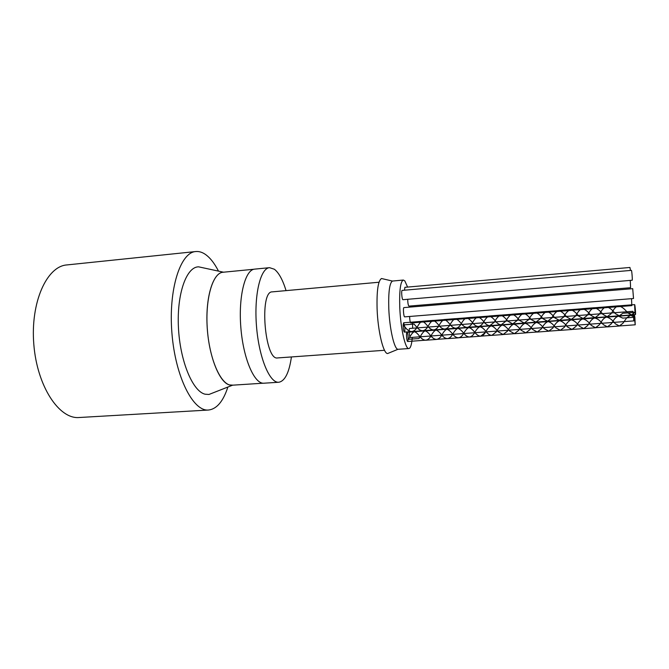 <?xml version="1.0" encoding="UTF-8"?>
<svg xmlns="http://www.w3.org/2000/svg" width="669" height="669" viewBox="0 0 669 669"><rect width="100%" height="100%" fill="white"/><g stroke="black" fill="none" stroke-linecap="round" stroke-linejoin="round"><path stroke-width="1" d="M408.215 339.317L407.705 341.499C406.702 341.809 405.966 332.133 407.003 332.284C407.764 333.095 408.174 335.437 408.215 339.317L418.919 338.522L420.115 336.917C417.799 333.798 415.867 332.058 414.328 331.724C412.882 332.284 411.259 334.257 409.461 337.644L408.224 339.342L418.919 338.522M622.78 318.151L618.582 316.211C616.534 316.646 614.66 318.327 612.963 321.271L611.098 324.013L607.393 326.848L603.237 324.565C600.344 320.777 597.517 318.603 594.766 318.034C592.776 318.461 590.936 320.183 589.23 323.202L587.591 325.611L583.719 328.571L579.379 326.179C576.536 322.483 573.826 320.359 571.259 319.824C568.842 320.71 566.551 323.16 564.393 327.174L560.346 330.302L555.78 327.768C553.004 324.147 550.42 322.082 548.02 321.572C545.77 322.416 543.588 324.791 541.472 328.713L537.232 332L532.499 329.349C529.773 325.795 527.297 323.788 525.065 323.319C522.966 324.114 520.875 326.422 518.809 330.252L514.411 333.664L509.494 330.904C506.834 327.434 504.476 325.485 502.394 325.05C500.429 325.778 498.438 328.011 496.415 331.765L491.866 335.32C490.176 335.328 488.47 334.366 486.739 332.434C484.164 329.048 481.914 327.149 479.982 326.74C478.159 327.425 476.269 329.6 474.304 333.262C472.883 335.453 471.311 336.691 469.571 336.967C467.807 336.95 466.05 335.947 464.286 333.956C461.777 330.645 459.628 328.805 457.839 328.429C456.149 329.064 454.343 331.163 452.436 334.734C450.998 337.017 449.367 338.297 447.553 338.573C445.713 338.573 443.89 337.527 442.092 335.453C439.658 332.234 437.618 330.444 435.962 330.093C434.39 330.678 432.676 332.719 430.819 336.198C429.356 338.556 427.683 339.877 425.793 340.17C423.87 340.153 421.98 339.074 420.149 336.933C421.938 333.488 423.602 331.481 425.116 330.904C426.705 331.255 428.695 333.02 431.079 336.198C432.902 338.305 434.758 339.359 436.64 339.375C438.488 339.091 440.143 337.786 441.599 335.47C443.48 331.941 445.236 329.876 446.867 329.265C448.59 329.625 450.689 331.439 453.156 334.709C454.937 336.75 456.726 337.77 458.533 337.761C460.305 337.502 461.903 336.248 463.341 333.998C465.273 330.386 467.121 328.245 468.877 327.584C470.733 327.977 472.941 329.85 475.483 333.204C477.223 335.152 478.962 336.139 480.685 336.147L485.334 332.51C487.325 328.805 489.265 326.597 491.155 325.895C493.162 326.321 495.461 328.245 498.079 331.665L503.105 334.5L507.579 331.013C509.627 327.216 511.668 324.942 513.7 324.189C515.858 324.641 518.274 326.623 520.959 330.126L525.792 332.828L530.099 329.491C532.19 325.611 534.33 323.269 536.505 322.458C538.821 322.935 541.355 324.967 544.106 328.563L548.747 331.155L552.903 327.944C555.036 323.98 557.269 321.563 559.602 320.694C562.085 321.22 564.728 323.311 567.538 326.974L571.995 329.441L575.959 326.397L577.472 324.156C579.178 321.112 581.018 319.364 582.983 318.929C585.643 319.489 588.411 321.638 591.279 325.377L595.519 327.71L599.307 324.816L601.063 322.241C602.761 319.255 604.617 317.558 606.641 317.131C609.476 317.716 612.361 319.924 615.288 323.754L619.335 325.97L622.956 323.211L626.702 317.859L622.931 323.269L619.343 326.029L615.313 323.804C612.386 319.924 609.484 317.683 606.632 317.073C604.617 317.499 602.761 319.222 601.063 322.232L599.282 324.875L595.527 327.76L591.304 325.427C588.419 321.63 585.643 319.447 582.975 318.87C581.01 319.314 579.178 321.078 577.472 324.156L575.942 326.447L572.003 329.499L567.563 327.024C564.745 323.303 562.085 321.179 559.602 320.635C557.26 321.521 555.027 323.972 552.887 327.986L548.756 331.205L544.123 328.604C541.363 324.958 538.821 322.893 536.505 322.399C534.322 323.227 532.181 325.602 530.091 329.533L525.792 332.886L520.975 330.168C518.283 326.606 515.858 324.599 513.692 324.139C511.66 324.9 509.619 327.2 507.57 331.055L503.113 334.55L498.087 331.707C495.47 328.228 493.153 326.271 491.155 325.836C489.265 326.556 487.316 328.788 485.326 332.543C483.93 334.726 482.382 335.938 480.685 336.206C478.962 336.189 477.231 335.202 475.492 333.229C472.941 329.834 470.733 327.935 468.869 327.534C467.121 328.203 465.273 330.369 463.333 334.023C461.903 336.298 460.305 337.561 458.533 337.82C456.735 337.82 454.945 336.791 453.164 334.734C450.689 331.423 448.59 329.583 446.867 329.215C445.236 329.825 443.48 331.924 441.599 335.495C440.143 337.837 438.496 339.15 436.648 339.426C434.758 339.417 432.91 338.347 431.087 336.223L431.087 336.223C428.695 332.995 426.697 331.205 425.108 330.854C423.602 331.439 421.938 333.463 420.115 336.942L420.149 336.959C421.988 339.124 423.87 340.212 425.793 340.228C427.683 339.936 429.364 338.598 430.819 336.223C432.676 332.694 434.39 330.637 435.954 330.043C437.61 330.402 439.658 332.209 442.1 335.487C443.898 337.577 445.713 338.623 447.553 338.623C449.367 338.355 450.998 337.067 452.436 334.759C454.343 331.147 456.141 329.014 457.83 328.37C459.628 328.755 461.777 330.628 464.294 333.99C466.05 335.997 467.815 337.009 469.579 337.025C471.311 336.75 472.883 335.504 474.296 333.287C476.261 329.583 478.159 327.375 479.982 326.681C481.914 327.108 484.172 329.039 486.756 332.468C488.479 334.408 490.185 335.378 491.866 335.378L496.406 331.807C498.43 328.002 500.429 325.728 502.386 324.992C504.468 325.443 506.843 327.425 509.502 330.938L514.411 333.714L518.793 330.294C520.867 326.405 522.957 324.064 525.065 323.269C527.297 323.746 529.781 325.786 532.516 329.391L537.24 332.058L541.455 328.763C543.571 324.783 545.762 322.374 548.02 321.513C550.42 322.04 553.012 324.139 555.805 327.81L560.346 330.352L564.377 327.225C566.534 323.152 568.826 320.668 571.251 319.765C573.835 320.317 576.553 322.475 579.404 326.229L583.728 328.63L587.574 325.661L589.23 323.202C590.928 320.15 592.776 318.411 594.766 317.976C597.526 318.561 600.361 320.777 603.271 324.616L607.393 326.907L611.081 324.064L612.955 321.271C614.66 318.293 616.525 316.588 618.574 316.153L622.78 318.118L634.873 317.206L622.78 318.118M408.257 339.317L409.47 337.661C411.259 334.232 412.882 332.234 414.328 331.673C415.859 332.016 417.799 333.772 420.149 336.959M626.728 317.825L630.591 315.3L634.839 317.215M418.928 338.556L420.115 336.942M626.694 317.825L630.591 315.241L634.873 317.206L634.421 315.015L634.321 316.738M634.321 316.78L634.337 317.248M634.337 317.282L635.224 324.8L634.873 317.24M403.131 324.933L403.65 322.776L404.795 326.873C405.029 329.968 404.896 331.724 404.385 332.125C403.591 331.297 403.173 328.897 403.131 324.933L406.008 328.27C407.889 330.478 409.829 331.598 411.828 331.623C413.785 331.297 415.508 329.926 417.004 327.484C415.508 329.876 413.785 331.247 411.828 331.565C409.821 331.54 407.881 330.436 406.008 328.245L403.131 324.933L414.069 324.08L417.038 327.476C418.861 323.921 420.542 321.864 422.064 321.279C423.669 321.63 425.701 323.445 428.143 326.723C429.991 328.872 431.873 329.942 433.78 329.942C435.661 329.658 437.334 328.328 438.797 325.962C440.712 322.316 442.493 320.183 444.132 319.539C445.88 319.916 448.021 321.789 450.555 325.159C452.353 327.225 454.167 328.262 455.999 328.262C457.797 327.986 459.419 326.698 460.866 324.415C462.831 320.677 464.704 318.469 466.485 317.775C468.367 318.185 470.616 320.125 473.217 323.57C474.982 325.56 476.746 326.556 478.486 326.556C480.2 326.288 481.764 325.059 483.177 322.859C485.209 319.021 487.183 316.738 489.106 316.002C491.138 316.445 493.496 318.436 496.172 321.965C497.895 323.888 499.592 324.841 501.248 324.816L505.756 321.279C507.846 317.357 509.92 314.999 511.986 314.213C514.185 314.681 516.66 316.721 519.42 320.351L524.279 323.068L528.635 319.673C530.768 315.668 532.942 313.234 535.158 312.373C537.525 312.883 540.109 314.99 542.927 318.695L547.61 321.304L551.774 318.059C553.957 313.953 556.24 311.445 558.623 310.533C561.166 311.093 563.875 313.259 566.752 317.031L571.226 319.498L575.198 316.429L576.778 314.062L575.215 316.378L571.217 319.439L566.727 316.989C563.858 313.259 561.157 311.135 558.632 310.592C556.248 311.486 553.965 313.962 551.791 318.009L547.61 321.245L542.902 318.653C540.1 314.999 537.525 312.925 535.167 312.431C532.95 313.276 530.776 315.676 528.644 319.631L524.279 323.01L519.395 320.309C516.652 316.738 514.185 314.723 511.994 314.263C509.929 315.049 507.855 317.374 505.764 321.237L501.24 324.758C499.584 324.783 497.887 323.838 496.164 321.931C493.496 318.452 491.146 316.496 489.106 316.061C487.183 316.78 485.209 319.038 483.185 322.826C481.764 325.009 480.2 326.229 478.486 326.505C476.738 326.497 474.973 325.51 473.209 323.537C470.616 320.133 468.375 318.235 466.485 317.825C464.704 318.511 462.831 320.702 460.866 324.381C459.419 326.648 457.788 327.927 455.99 328.203C454.167 328.203 452.353 327.183 450.546 325.134C448.021 321.806 445.889 319.966 444.141 319.598C442.493 320.225 440.712 322.341 438.805 325.928C437.325 328.287 435.653 329.6 433.78 329.884C431.865 329.892 429.991 328.83 428.143 326.698C425.701 323.47 423.678 321.68 422.064 321.329C420.542 321.914 418.861 323.947 417.013 327.45M403.123 324.9L414.069 324.08M414.061 324.047L417.038 327.476C418.903 329.625 420.809 330.712 422.766 330.737C424.69 330.427 426.387 329.081 427.867 326.698C429.749 323.152 431.488 321.07 433.077 320.468C434.75 320.827 436.832 322.642 439.307 325.912C441.139 328.011 442.987 329.056 444.852 329.048C446.691 328.772 448.339 327.476 449.794 325.159C451.734 321.521 453.565 319.372 455.28 318.72C457.094 319.105 459.285 320.978 461.844 324.34C463.634 326.347 465.415 327.358 467.205 327.358C468.961 327.082 470.558 325.836 471.996 323.604C473.986 319.874 475.91 317.65 477.758 316.947C479.723 317.365 482.014 319.297 484.64 322.734C486.396 324.666 488.119 325.636 489.833 325.636L494.441 322.032C496.498 318.201 498.522 315.91 500.521 315.166C502.628 315.609 505.036 317.599 507.746 321.12L512.73 323.888L517.17 320.443C519.278 316.529 521.402 314.162 523.543 313.36C525.817 313.828 528.343 315.868 531.119 319.489L535.902 322.132L540.184 318.82C542.333 314.823 544.558 312.39 546.857 311.511C549.299 312.03 551.942 314.129 554.777 317.817L559.376 320.351L563.474 317.19C565.673 313.1 568.006 310.583 570.465 309.663C573.09 310.224 575.85 312.381 578.744 316.144L583.134 318.536L587.039 315.551L588.728 313.059C590.459 309.99 592.341 308.233 594.365 307.79C597.174 308.376 600.051 310.592 603.012 314.447L607.184 316.705L610.914 313.87L612.846 311.035C614.577 308.033 616.475 306.318 618.557 305.884C621.56 306.511 624.562 308.794 627.564 312.716L631.544 314.865L634.973 312.323L622.78 313.259L619.327 315.793L615.237 313.577C612.26 309.688 609.325 307.447 606.423 306.837C604.366 307.28 602.476 309.011 600.754 312.047L598.939 314.706L595.117 317.624L590.844 315.3C587.917 311.486 585.091 309.295 582.373 308.735C580.383 309.187 578.518 310.96 576.787 314.062M622.78 313.259L627.739 312.916M576.778 314.062C578.509 310.926 580.374 309.128 582.373 308.677C585.099 309.262 587.934 311.486 590.869 315.35L595.126 317.683L598.922 314.764L600.745 312.047C602.476 308.978 604.366 307.222 606.415 306.778C609.334 307.406 612.286 309.688 615.271 313.636L619.335 315.852L622.78 313.293M417.038 327.501C418.903 329.675 420.818 330.77 422.775 330.795C424.69 330.478 426.387 329.123 427.867 326.723C429.749 323.127 431.488 321.02 433.069 320.409C434.75 320.777 436.824 322.625 439.316 325.945C441.139 328.053 442.987 329.106 444.86 329.098C446.691 328.83 448.339 327.526 449.794 325.193C451.734 321.505 453.565 319.33 455.271 318.67C457.094 319.054 459.285 320.961 461.853 324.373C463.642 326.397 465.423 327.409 467.205 327.409C468.961 327.141 470.558 325.878 471.988 323.637C473.986 319.857 475.91 317.608 477.758 316.889C479.715 317.315 482.014 319.28 484.657 322.776C486.405 324.716 488.127 325.694 489.833 325.694L494.433 322.073C496.49 318.193 498.522 315.868 500.512 315.107C502.628 315.567 505.045 317.583 507.763 321.162L512.73 323.938L517.154 320.484C519.269 316.521 521.394 314.121 523.543 313.301C525.817 313.786 528.351 315.86 531.144 319.531L535.911 322.182L540.167 318.87C542.325 314.815 544.549 312.348 546.857 311.453C549.299 311.988 551.95 314.121 554.793 317.867L559.376 320.409L563.457 317.24C565.656 313.092 567.989 310.541 570.465 309.605C573.09 310.182 575.867 312.373 578.777 316.194L583.134 318.595L587.014 315.601L588.728 313.05C590.459 309.948 592.333 308.175 594.356 307.74C597.183 308.334 600.076 310.592 603.037 314.505L607.184 316.763L610.889 313.928L612.846 311.026C614.568 307.999 616.475 306.26 618.549 305.825C621.568 306.477 624.587 308.794 627.597 312.774L631.553 314.923L634.973 312.323L635.433 314.564C635.876 314.781 635.023 304.336 634.622 304.621L634.973 312.323M627.765 312.908L634.948 312.364M416.67 327.935L409.645 328.479C408.642 328.328 409.378 337.828 410.34 337.527L633.727 320.903L633.652 316.295M633.652 316.253L633.443 314.037M633.434 313.995L632.933 311.302L449.643 325.402M621.024 306.469L631.82 305.624L631.528 298.675M420.492 322.19L410.825 322.951C410.139 322.291 409.746 320.133 409.629 316.47M407.705 299.286C407.789 303.074 408.19 305.348 408.926 306.109L630.591 287.712L630.265 280.395M630.474 270.443L629.947 267.466L404.921 287.319L404.444 290.204M632.172 280.236C632.615 280.445 631.787 270.075 631.394 270.36L402.178 290.405C401.116 290.262 401.944 300.013 402.964 299.695L632.172 280.236M633.518 298.516L632.723 288.673L403.934 307.598C402.88 307.456 403.675 317.181 404.695 316.863L633.518 298.516M412.163 339.058C411.519 345.104 410.423 348.273 408.884 348.549C405.422 349.553 400.589 328.454 399.778 307.623C399.268 290.547 400.455 281.356 403.34 280.043L404.82 280.888L407.588 287.085M411.218 305.917L411.343 306.987M412.539 322.818L412.639 328.253M412.313 337.385L412.171 339.024M408.884 348.549L397.963 349.293C394.3 349.377 389.525 328.73 388.789 308.534C388.329 292.127 389.55 282.97 392.444 281.055L403.34 280.043M389.057 352.948L387.585 353.55C383.337 353.759 377.834 331.038 377.09 308.743C376.647 290.639 378.127 280.57 381.522 278.521L383.069 278.881M384.524 350.288L277.618 357.932C264.732 360.967 259.07 290.94 272.275 291.868L379.022 282.234M291.425 356.945C289.159 372.658 284.952 381.096 278.806 382.25L263.937 383.203C254.454 384.307 243.324 358.96 240.857 327.659C238.264 296.359 245.172 269.557 254.713 269.122L269.548 267.675L274.374 269.239C278.839 272.726 282.736 279.851 286.064 290.622M278.806 382.25C269.741 383.329 258.995 357.84 256.511 326.388C253.911 294.954 260.425 268.068 269.548 267.675M263.134 383.203L232.135 385.21C221.782 386.356 209.865 361.335 207.423 330.361C204.856 299.394 212.6 272.776 223.003 272.25L253.927 269.247M233.004 385.152L229.3 384.901C219.039 382.083 208.544 355.306 207.097 325.678C205.542 296.041 213.378 272.233 223.379 272.174L223.864 272.166M213.453 392.703L208.954 394.467L205.065 394.2C192.689 391.357 179.994 361.101 178.431 327.35C176.733 293.582 186.542 266.68 198.634 266.839L203.359 267.859M227.87 387.05C223.229 401.358 216.781 409.018 208.544 410.03L79.143 417.515C59.215 419.421 37.104 386.448 33.818 344.393C30.306 302.363 46.83 266.262 66.808 264.941L195.733 251.544C198.743 251.26 201.754 252.071 204.764 253.986C209.757 257.272 214.339 262.984 218.495 271.121M208.544 410.03C193.232 411.719 175.387 377.065 171.933 333.229C168.304 289.409 180.354 252.338 195.733 251.544M425.793 340.228L436.648 339.434M447.553 338.631L458.533 337.828M469.579 337.017L480.493 336.214M491.866 335.378L503.113 334.55M514.419 333.722L525.792 332.886M537.24 332.05L548.605 331.214M560.346 330.352L571.861 329.508M583.728 328.638L595.527 327.768M607.393 326.898L619.343 326.02M414.328 331.673L425.108 330.854M435.954 330.034L446.867 329.207M457.83 328.37L468.869 327.534M479.982 326.689L491.155 325.845M502.386 324.992L513.692 324.131M525.065 323.269L536.505 322.399M548.02 321.521L559.602 320.643M571.251 319.757L582.975 318.87M594.766 317.976L606.632 317.073M618.792 316.144L630.591 315.25M407.705 341.499L425.133 340.22M436.64 339.375L446.976 338.623M458.533 337.77L468.952 337.009M480.685 336.147L491.222 335.37M503.105 334.5L513.859 333.706M525.792 332.836L536.655 332.033M548.747 331.147L559.727 330.344M571.995 329.441L583.719 328.579M595.519 327.718L607.393 326.84M619.335 325.962L635.224 324.8M407.003 332.284L414.337 331.732M425.116 330.912L435.954 330.085M446.867 329.257L457.839 328.429M468.877 327.584L479.982 326.748M491.155 325.895L502.394 325.042M513.7 324.189L525.065 323.319M536.505 322.45L548.02 321.58M559.602 320.702L571.259 319.815M582.983 318.921L594.766 318.026M607.26 317.081L618.582 316.22M631.243 315.258L634.421 315.015M411.828 331.615L422.775 330.787M433.78 329.951L444.86 329.106M455.999 328.262L467.205 327.409M478.486 326.556L489.833 325.686M501.248 324.825L512.73 323.947M524.279 323.068L535.911 322.19M547.61 321.296L559.376 320.401M571.226 319.506L583.142 318.595M595.126 317.683L607.184 316.772M619.335 315.843L631.544 314.915M422.064 321.271L433.069 320.409M444.132 319.539L455.271 318.661M466.661 317.767L477.758 316.897M489.106 316.002L500.512 315.107M511.986 314.204L523.543 313.293M535.158 312.381L546.857 311.461M558.623 310.541L570.465 309.605M582.373 308.668L594.356 307.732M606.415 306.778L618.549 305.825M404.385 332.125L411.828 331.565M422.766 330.729L433.78 329.892M444.852 329.056L455.99 328.203M467.205 327.35L478.486 326.497M489.833 325.636L501.248 324.766M512.73 323.888L524.279 323.01M535.902 322.132L547.602 321.237M559.376 320.342L571.217 319.447M583.134 318.536L595.117 317.624M607.184 316.713L619.327 315.785M631.544 314.856L635.433 314.564M403.65 322.776L422.064 321.329M433.47 320.434L444.141 319.59M455.74 318.678L466.485 317.834M478.26 316.914L489.106 316.061M500.989 315.124L511.994 314.263M524.061 313.309L535.167 312.44M546.857 311.52L558.632 310.592M570.465 309.663L582.373 308.727M594.365 307.79L606.423 306.837M618.557 305.884L634.622 304.621M416.695 327.935L427.591 327.099M427.616 327.099L438.571 326.255M438.596 326.255L439.541 326.179M439.558 326.179L449.627 325.402M420.533 322.19L423.72 321.94M423.761 321.94L431.455 321.329M431.505 321.329L434.766 321.07M434.808 321.07L442.485 320.468M442.535 320.468L445.88 320.2M445.93 320.2L453.582 319.598M453.632 319.598L457.061 319.322M457.111 319.322L464.754 318.72M464.804 318.72L468.292 318.444M468.342 318.444L475.985 317.842M476.044 317.842L479.606 317.558M479.665 317.558L487.275 316.955M487.333 316.955L491.004 316.663M491.063 316.663L498.648 316.069M498.698 316.061L502.452 315.768M502.511 315.76L510.071 315.166M510.129 315.166L513.984 314.865M514.043 314.856L521.577 314.271M521.636 314.263L525.583 313.953M525.642 313.953L533.168 313.36M533.235 313.351L537.232 313.042M537.299 313.033L544.817 312.448M544.884 312.44L548.973 312.122M549.032 312.114L556.533 311.528M556.6 311.52L560.789 311.194M560.856 311.185L568.324 310.6M568.391 310.6L572.672 310.265M572.739 310.257L580.174 309.672M580.24 309.672L584.639 309.321M584.714 309.321L592.107 308.735M592.182 308.735L596.673 308.384M596.748 308.376L604.14 307.799M604.216 307.79L608.765 307.431M608.84 307.431L616.224 306.845M616.3 306.845L620.949 306.477M392.444 281.055L381.522 278.521M397.963 349.293L387.585 353.55M223.379 272.174L198.634 266.839M232.519 385.227L208.954 394.467"/></g></svg>
